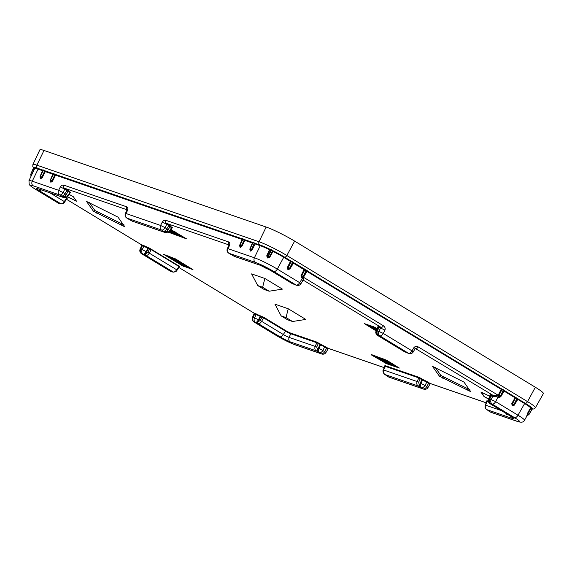 <?xml version="1.0" encoding="UTF-8"?>
<svg xmlns="http://www.w3.org/2000/svg" width="572" height="572" viewBox="0 0 572 572"><rect width="100%" height="100%" fill="white"/><g stroke="black" fill="none" stroke-linecap="round" stroke-linejoin="round"><path stroke-width="0.86" d="M33.569 168.282A0.572 0.565 -34.2 0 0 33.519 167.739A0.572 0.565 -36.3 0 1 33.541 167.775L33.962 167.875A19.927 1.988 -152.6 0 1 37.523 168.254A2.395 1.973 109 0 1 36.887 165.172L43.98 150.45A22.894 2.281 27.4 0 0 39.897 149.785L32.904 164.521A22.322 2.224 27.4 0 1 36.887 165.172L259.052 241.756A22.322 2.224 -152.6 0 1 286.844 255.491L294.651 241.119L535.342 387.244A22.894 2.281 27.4 0 1 543.4 393.557L535.385 407.772A22.322 2.224 27.4 0 0 527.534 401.615A2.395 1.337 121.3 0 1 525.189 403.217L518.075 398.999M294.651 241.119A22.894 2.281 -152.6 0 0 266.144 227.034L43.98 150.45M504.032 390.962A0.572 0.565 85.2 0 1 504.433 390.74L504.068 391.084L515.443 398.019L515.279 397.283L515.708 397.454L504.747 390.805A0.572 0.565 85.2 0 0 504.433 390.74L503.746 389.911L503.303 390.297L501.837 389.761L501.208 389.346L501.673 389.017L501.208 389.346L306.921 271.393L307.407 270.956A0.572 0.543 -17.7 0 0 306.871 271.228L306.528 270.835L306.964 270.449L307.557 270.971M306.871 271.271A0.572 0.565 -94.8 0 1 307.278 271.049L306.728 271.314L307.386 271.071L502.102 389.196L307.586 271.114A0.572 0.565 -94.8 0 0 307.278 271.049L303.66 276.812L303.246 276.469L306.528 270.835L306.149 270.606L303.196 276.433A1.201 0.672 121.3 0 1 302.466 277.184L301.83 277.492L301.709 275.976A1.187 0.98 -67.5 0 1 301.801 275.74L303.246 276.469A1.201 0.672 121.3 0 1 302.517 277.22L302.466 277.184A1.201 0.772 -116.1 0 1 301.709 275.976L301.001 275.754A1.752 1.451 -67.5 0 1 301.137 275.404L304.054 269.655L293.314 263.134L293.979 262.848L293.357 262.183L290.905 261.068L290.447 261.39L287.53 267.145A1.752 1.451 112.5 0 0 287.387 267.489L287.902 269.612L289.861 268.99A1.752 1.451 112.5 0 0 290.068 268.69L293.665 262.784A0.572 0.565 -94.8 0 1 293.979 262.848L306.585 270.22L306.149 270.606L304.054 269.655L304.547 269.348L304.676 270.07L301.801 275.74L301.137 275.404M529.014 414.435L527.97 413.713L531.202 407.55L532.775 408.379L532.21 408.494M250.186 249.385L250.436 251.094L252.052 250.028A1.752 0.987 -61.1 0 0 252.238 249.707L255.155 243.951L260.231 245.703A0.479 0.393 109 0 0 260.103 245.088A19.341 1.931 -152.6 0 1 269.677 249.185L269.569 249.699A18.862 1.88 -152.6 0 0 260.231 245.703L254.411 257.779A18.39 1.83 27.4 0 1 277.306 269.097L283.719 257.307A18.862 1.88 -152.6 0 0 273.051 251.423L273.044 250.779L269.677 249.185L266.731 255.856L267.496 257.943A18.569 1.852 27.4 0 1 267.532 257.965L269.719 257.336L273.244 250.951A19.341 1.931 -152.6 0 1 284.184 256.985L290.905 261.068L290.44 261.39L283.719 257.307L284.184 256.985M304.547 269.348L304.926 270.17M255.155 243.951L254.461 243.715L255.005 243.329A0.479 0.393 100.9 0 1 255.155 243.951A0.479 0.393 109 0 0 255.033 243.336L253.153 242.271L252.531 242.364L252.86 242.585M239.911 245.846L240.161 247.554L241.777 246.489A1.752 0.987 -61.1 0 0 241.963 246.16L244.88 240.412A0.479 0.393 109 0 0 244.759 239.797L242.592 238.631L242.585 239.046M34.492 168.132L34.277 168.69L33.562 168.297L34.492 168.132A0.479 0.465 -172 0 1 34.728 168.454M43.014 170.249L42.685 170.027L43.308 169.934L45.159 170.992A0.479 0.393 -79.1 0 1 45.31 171.614L42.392 177.37A1.752 0.987 118.9 0 1 42.206 177.692L40.591 178.757L40.34 177.048M53.289 173.795L53.296 173.38L55.455 174.539A0.479 0.393 -79.2 0 1 55.584 175.154L52.667 180.909A1.752 0.987 118.9 0 1 52.474 181.231L50.865 182.304L50.615 180.595M379.164 327.935C378.163 327.248 378.113 327.055 379.014 327.356L384.992 330.087C385.478 328.278 384.949 326.841 383.404 325.775L303.467 277.248L302.395 277.978L301.48 277.856L301.001 275.754M501.208 389.346L498.298 395.095A1.752 1.451 112.5 0 0 498.155 395.438L498.076 395.817L493.557 395.667L493.6 396.353C494.294 396.732 495.795 396.589 498.083 395.924L498.662 397.561L500.536 396.832M514.142 405.098L512.269 405.827L511.761 403.703A1.752 1.451 -67.5 0 1 511.904 403.36L515.315 397.304M491.377 395.495C490.218 394.709 490.161 394.487 491.205 394.816L493.557 395.667L413.899 347.633C415.129 346.282 416.573 346.039 418.225 346.911L498.87 395.667L499.013 397.204L500.128 397.032M290.941 261.089L291.069 261.804L290.447 261.39M273.051 251.423L271.385 250.343L271.571 249.814M269.569 249.699L269.927 249.921L267.238 255.67L268.161 256.006L267.675 257.493L269.269 256.928L269.719 257.336M269.755 249.235L269.927 249.921L269.755 249.235M255.005 243.329L260.103 245.088M229.279 245.03L229.029 244.716L228.922 245.216A3.596 0.393 24.6 0 1 229.579 245.281C230.08 243.565 229.751 242.449 228.593 241.935L165.758 220.27C164.507 219.963 163.349 220.563 162.284 222.079L160.582 225.44L165.058 227.649L166.759 224.295L162.284 222.079M127.077 209.717A2.395 1.973 -71 0 1 126.641 206.785C127.792 207.307 128.128 208.422 127.627 210.138L126.069 213.542L160.582 225.44A3.596 2.96 -71 0 0 161.547 230.051A3.596 2.009 -58.7 0 0 165.058 227.649L168.118 229.787L170.313 226.219M127.063 209.788L64.45 188.202L64.808 189.146L60.332 186.937C61.397 185.414 62.555 184.813 63.807 185.128L126.641 206.785M242.399 238.982L55.455 174.539L54.891 174.918L242.278 239.511M53.296 173.38A0.572 0.472 109 0 1 53.325 174.002L54.891 174.918L52.016 180.595A1.187 0.665 118.9 0 1 51.888 180.809L52.474 181.231M52.667 180.909L50.658 179.93A1.201 0.987 109 0 0 50.601 181.009A1.201 0.515 -21.7 0 0 51.888 180.809L50.915 181.789L50.379 180.859A1.201 0.479 -22.7 0 0 50.565 180.995L50.915 181.789L50.615 180.373M50.887 182.311A0.572 0.472 -71 0 0 50.915 181.789L50.565 180.995A1.201 0.987 -71 0 1 50.615 179.915L50.4 179.894A1.201 1.201 0 0 0 50.379 180.859M45.159 170.992L44.616 171.378L52.981 174.26M43.022 169.841A0.572 0.472 109 0 1 43.05 170.456L44.616 171.378L41.742 177.048A1.187 0.665 118.9 0 1 41.613 177.27L42.206 177.692M42.392 177.37L40.383 176.383A1.201 0.987 109 0 0 40.326 177.47A1.201 0.515 -21.7 0 0 41.613 177.27L40.641 178.25A0.572 0.472 -71 0 1 40.612 178.764M40.104 177.313A1.201 0.479 -22.7 0 0 40.29 177.456L40.619 178.242L40.104 177.313A1.201 1.201 0 0 1 40.119 176.355L43.336 170.556A0.572 0.472 109 0 0 43.308 169.934M40.591 178.757A0.572 0.472 -71 0 0 40.619 178.242L40.34 176.827M34.692 168.74L34.277 168.69L31.746 174.803M31.86 174.553L30.809 174.188A1.201 1.173 -35.2 0 0 30.838 175.268L31.474 174.646L31.26 175.997M423.709 389.139A3.596 2.96 109 0 1 423.23 388.917L388.717 377.019L386.901 375.911A3.596 2.009 121.3 0 1 386.679 375.811L388.495 376.919A3.596 2.009 121.3 0 0 388.717 377.019A3.596 2.96 109 0 0 389.189 377.241L423.709 389.139A3.596 3.596 0 0 0 427.985 387.544L426.748 386.515L428.628 383.269L429.872 384.305L430.637 383.626M420.835 378.278L422.508 379.293A0.572 0.4 -68.2 0 1 422.594 380.008L421.943 379.679L422.508 379.293L427.191 381.667L424.924 385.406L420.885 383.383A3.525 2.91 -67.5 0 0 420.434 385.406L420.563 386.979A0.572 0.472 -16.3 0 0 420.198 386.872L420.87 387.623L420.563 386.979A3.596 2.96 -71 0 0 421.414 387.809A3.596 2.009 -58.7 0 0 424.924 385.406L426.748 386.515A3.596 2.009 -58.7 0 1 423.23 388.917L418.139 385.971L384.713 374.446C383.34 373.423 382.983 371.943 383.633 369.991L417.145 381.538L418.797 377.899L385.135 366.294A0.572 0.472 -71 0 0 384.97 365.587L418.625 377.191A0.572 0.472 -71 0 1 418.797 377.899L420.27 378.664L420.835 378.278L418.625 377.191M420.198 386.872L419.312 385.171A1.201 0.672 -58.7 0 1 418.139 385.971C416.773 384.949 416.445 383.476 417.145 381.538L418.661 382.218L420.27 378.664L421.943 379.679L420.234 383.061A4.083 3.375 -67.5 0 0 419.712 385.406L420.434 385.406M169.326 225.125L168.769 225.511L166.759 224.295L166.402 223.352L169.326 225.125C170.771 226.026 171.142 226.405 170.442 226.269L172.429 227.727M303.074 277.32L303.389 280.216L302.838 280.065M379.029 327.291C377.87 326.505 377.813 326.283 378.857 326.612A0.572 0.472 -71 0 1 379.014 327.356L377.456 330.759L383.297 333.44L412.012 350.872L413.899 347.633M378.071 327.291L377.77 326.855A0.572 0.472 -71 0 1 377.92 327.599L376.419 331.152L376.755 333.562M490.769 395.288L490.118 395.066L490.418 395.495M487.23 401.172L486.922 400.729L488.159 401.158M385.278 366.023L384.97 365.587M328.685 348.477L327.92 349.163L326.676 348.126L328.164 348.305L316.673 342.042L290.555 333.04L290.712 333.748L289.125 337.408C288.445 339.339 288.767 340.812 290.111 341.834A8.401 0.837 -152.6 0 1 279.894 336.751A3.596 2.009 -58.7 0 0 283.319 334.513A4.819 0.479 -152.6 0 0 289.125 337.408L315.193 346.396C314.486 348.312 314.822 349.785 316.187 350.822L319.462 352.667A3.596 2.96 -71 0 1 318.611 351.83A0.572 0.472 -16.3 0 0 318.247 351.73L318.919 352.481L318.475 350.264L317.76 350.264L318.247 351.73M253.947 313.056L264.085 317.474L263.535 317.832L285.328 331.059A4.469 0.443 -152.6 0 0 290.712 333.748L316.838 342.757A0.572 0.472 109 0 0 316.673 342.042M151.737 249.27L151.187 249.628L149.685 248.92A0.572 0.472 -71 0 0 149.528 248.184L179.622 266.452M149.528 248.184L143.715 245.56A0.572 0.472 -71 0 1 143.872 246.296L142.364 245.774A3.596 0.393 -155.4 0 0 141.699 245.717L140.14 249.12A3.596 3.596 0 0 0 141.541 253.689L170.263 271.128A3.596 2.009 121.3 0 1 170.07 270.978M67.274 198.248L65.759 197.769M67.975 191.541L70.47 192.578M63.807 185.128A2.395 1.973 -71 0 0 64.45 188.202L67.374 189.983C68.819 190.876 69.191 191.262 68.49 191.127L70.163 192.142M170.942 229.615L186.522 238.853L170.563 232.997L186.15 238.503M169.148 232.139L170.563 232.997M269.155 291.212L282.418 289.125L264.857 278.464L251.594 273.895L257.729 285.564L264.235 289.518L269.155 291.212L262.641 287.258L257.729 285.564M376.262 330.988L364.414 323.652L373.659 326.762L377.263 328.621M489.846 396.253L480.859 392.027L484.055 396.589L488.753 398.856M488.638 399.12L484.055 396.589M470.756 391.713L463.942 382.06L432.639 366.438M433.011 366.509L432.625 366.581L439.403 376.176L470.72 391.656M87.058 201.58L86.672 201.651L93.45 211.254L124.803 226.791M124.767 226.734L117.989 217.131L86.679 201.516M67.274 196.918L76.355 200.994M69.069 194.344L73.338 196.725L76.519 201.222L74.739 200.608M183.734 266.552L163.699 254.383L175.454 258.873L192.986 269.662L185.357 266.809M305.798 319.419L288.238 308.758L274.975 304.182L281.109 315.858L287.623 319.812L292.535 321.507L305.798 319.419M386.322 363.649L371.292 354.526L386.829 360.317L399.349 368.061L386.322 363.649L398.984 367.71M127.327 209.888L127.077 209.574L126.97 210.074A3.596 0.393 24.6 0 1 127.627 210.138M64.329 196.196L62.47 196.446L59.595 194.909A3.596 2.009 -58.7 0 0 63.106 192.507L64.808 189.146L67.775 191.348M67.682 196.139L69.827 192.8M30.845 175.268L31.217 175.911L30.845 175.275A1.201 1.201 0 0 1 30.795 174.16L33.519 167.739A0.572 0.565 -34.2 0 0 33.462 167.66M53.325 174.002L50.615 179.915L53.611 174.102A0.572 0.472 109 0 0 53.582 173.48M271.107 249.585L268.161 256.006L269.269 256.928A1.201 0.922 -165.2 0 1 267.853 256.985L271.385 250.343L269.977 249.9A0.572 0.558 94.3 0 0 269.734 249.149A19.927 1.988 27.4 0 0 259.688 244.83L253.181 242.893A0.572 0.472 109 0 0 253.153 242.271M269.912 257.05L269.398 256.742L272.479 251.187L273.166 250.915M267.532 257.965L267.789 256.95A1.201 0.915 -168.4 0 1 267.153 255.934L267.153 255.934A1.201 0.915 -168.4 0 1 267.167 255.891L267.496 257.943M266.845 255.534L267.167 255.891L266.731 255.856M503.746 389.911L502.102 389.196L502.087 389.861M513.742 405.291L512.598 405.448L512.476 403.925A1.201 0.772 63.9 0 0 513.227 405.14A1.201 0.672 -58.7 0 0 513.963 404.39L512.569 403.696L515.708 397.454L518.354 399.063A0.572 0.565 -94.8 0 0 518.039 398.999L514.442 404.904A1.752 1.451 -67.5 0 1 514.235 405.205M527.212 415.108L527.312 413.72L530.58 407.764L532.253 408.766A0.572 0.565 143.7 0 1 532.839 408.472M518.032 398.999L517.681 399.342L524.41 403.424A18.862 1.88 27.4 0 1 530.573 407.757L530.58 407.764A0.479 0.443 159.4 0 1 531.202 407.571M532.253 408.766L529.043 414.385A1.201 1.173 144.8 0 1 528.128 415L528.163 414.993M527.405 415.079L527.87 413.921L528.128 415L527.284 415.093A0.572 0.565 -34.9 0 0 526.841 415.386A18.569 1.852 -152.6 0 0 526.833 415.379A0.572 0.565 -35.6 0 1 527.277 415.086L528.113 414.986A1.201 1.173 -35.2 0 0 529.036 414.371L532.189 408.673A0.572 0.565 145.8 0 1 532.775 408.379M527.47 413.413L527.87 413.921L527.312 413.72M514.307 404.747L514.013 404.418A1.201 0.672 121.3 0 1 513.284 405.169A1.201 0.751 65.9 0 0 513.885 405.255A1.201 1.201 0 0 0 514.428 404.762L518.039 398.999A0.572 0.565 -94.8 0 0 517.639 399.227M511.904 403.36L512.569 403.696A1.187 0.98 -67.5 0 0 512.476 403.925L511.761 403.703M515.694 398.119L516.916 398.555L517.353 398.169M514.814 397.604L515.279 397.283L504.547 390.762L503.882 391.005L504.468 390.733M498.083 395.924L498.72 396.003L498.083 395.924M493.6 396.353L491.362 395.559C490.461 395.259 490.511 395.452 491.512 396.139M488.795 410.882L490.669 412.162L517.059 421.257A14.793 1.473 -152.6 0 0 514.485 417.617L492.127 404.046A3.596 2.96 -71 0 1 491.169 399.435L492.871 396.074A0.572 0.472 -71 0 0 492.714 395.338M491.205 394.816A0.572 0.472 -71 0 1 491.362 395.559L489.804 398.963A3.596 2.96 -71 0 0 490.762 403.575L492.127 404.046A3.596 2.009 -58.7 0 0 495.645 401.644L489.804 398.963A3.596 0.393 -155.4 0 0 489.139 398.898A3.596 3.596 0 0 0 490.54 403.474L490.704 403.553M488.266 410.574A3.596 2.96 -71 0 0 488.853 411.061A3.596 2.009 121.3 0 1 488.631 410.953L490.454 412.062A3.596 2.009 121.3 0 1 490.261 411.911M488.817 410.903L486.665 409.588L512.748 418.582L511.418 416.695M491.148 412.383A3.596 2.96 109 0 1 490.669 412.162A3.596 2.009 121.3 0 1 490.454 412.062A3.596 3.596 0 0 0 491.148 412.383L517.531 421.485C521.399 422.687 523.716 422.286 524.474 420.291A18.39 1.83 -152.6 0 0 517.996 415.215L524.874 403.103A19.341 1.931 27.4 0 1 531.202 407.55A0.479 0.458 135.5 0 0 530.573 407.757M427.191 381.667L430.115 383.447L428.628 383.269L422.594 380.008L420.885 383.383L420.234 383.061M487.287 401.766L487.087 401.444A0.572 0.472 109 0 0 486.922 400.729M490.118 395.066A0.572 0.472 -71 0 1 490.268 395.803L490.49 396.067M498.298 395.095L500.35 396.124L503.303 390.297L503.682 390.526L500.407 396.16A1.201 0.672 121.3 0 1 499.671 396.911A1.201 0.751 65.9 0 0 500.271 396.997A1.201 1.201 0 0 0 500.822 396.503L500.35 396.124A1.201 0.672 121.3 0 1 499.621 396.875L498.662 397.561M498.155 395.438L498.87 395.66A1.187 0.98 112.5 0 1 498.963 395.431L501.837 389.761L501.701 389.039M504.125 390.14L503.682 390.526L503.996 391.019L503.682 390.526M500.7 396.482L504.433 390.74M498.87 395.66L498.87 395.667A1.201 0.772 63.9 0 0 499.621 396.875L498.634 397.547M403.946 351.408L408.501 353.274L379.779 335.843A3.596 2.96 -71 0 1 378.821 331.224L381.059 327.377L378.857 326.612M302.652 280.437C303.053 280.63 303.189 279.665 303.074 277.542L303.017 277.348M232.211 254.962L228.986 253.296A3.596 2.009 121.3 0 1 228.764 253.196L230.587 254.297A3.596 2.009 121.3 0 1 230.394 254.154M255.369 262.391L228.986 253.296A3.596 2.96 -71 0 1 228.021 248.684L254.411 257.779A3.596 2.96 -71 0 0 255.369 262.391A14.793 1.473 27.4 0 1 273.795 271.5L296.153 285.07A3.596 2.96 109 0 0 296.625 285.292L296.625 285.292A3.596 3.596 0 0 0 300.908 283.705L299.664 282.668A3.596 2.009 -58.7 0 1 296.153 285.07L294.78 284.599A3.596 2.009 121.3 0 1 294.566 284.498A3.596 2.009 121.3 0 1 294.373 284.348M233.934 256.163A1.201 0.672 121.3 0 0 233.998 256.213L234.077 256.242A1.201 0.672 121.3 0 1 233.998 256.213L231.903 254.755M231.531 254.712L231.281 254.626A3.596 3.596 0 0 1 230.587 254.297A3.596 2.009 121.3 0 0 230.802 254.404A3.596 2.96 109 0 0 231.281 254.626A3.596 2.96 109 0 0 231.474 254.683M234.549 256.47L260.153 265.236A8.401 0.837 -152.6 0 1 270.37 270.32A3.596 2.009 121.3 0 1 270.148 270.213A3.596 2.009 121.3 0 1 269.963 270.077M270.37 270.32L292.006 283.455A1.201 0.987 109 0 0 292.163 283.526L294.566 284.498A3.596 3.596 0 0 0 295.259 284.82L295.259 284.82A3.596 2.96 109 0 1 294.78 284.599L291.591 283.204M273.795 271.5A3.596 2.009 -58.7 0 0 277.306 269.097L299.664 282.668L303.096 277.241L301.48 277.856M293.701 262.784L304.518 269.326L304.047 269.648M293.314 263.134L293.665 262.784A0.572 0.565 -94.8 0 0 293.264 263.013M293.357 262.183L289.639 268.204L290.054 268.547L293.665 262.784M292.914 262.577L292.542 262.348L292.978 261.955M289.789 268.733A1.201 0.751 -114.1 0 1 289.511 269.04A1.201 0.751 -114.1 0 1 288.91 268.954A1.201 0.672 -58.7 0 0 289.639 268.204L292.542 262.348L291.069 261.804L288.195 267.481L289.589 268.175A1.201 0.672 121.3 0 1 288.853 268.926L288.252 269.248L289.368 269.083M287.53 267.145L288.195 267.481A1.187 0.98 112.5 0 0 288.102 267.71L287.873 269.591M287.902 269.612L288.853 268.926A1.201 0.772 -116.1 0 1 288.102 267.71L287.387 267.489M303.539 276.791L303.66 276.812A1.201 1.201 0 0 1 303.117 277.306A1.201 0.751 -114.1 0 1 302.517 277.22L301.508 277.87M303.396 276.998A1.201 0.751 -114.1 0 1 303.117 277.306L302.71 277.484M130.259 219.82L132.118 221.099A1.201 0.672 121.3 0 1 132.046 221.064L128.85 219.255A3.596 2.009 121.3 0 1 128.629 219.155A3.596 3.596 0 0 0 129.322 219.484A3.596 2.96 109 0 1 128.85 219.255L127.034 218.154A3.596 2.96 -71 0 1 126.069 213.542A3.596 0.393 -155.4 0 0 125.411 213.478A3.596 3.596 0 0 0 126.812 218.054A3.596 2.009 121.3 0 0 127.034 218.154L161.547 230.051L163.363 231.152A3.596 2.009 -58.7 0 0 166.881 228.75L168.769 225.511C170.013 226.276 170.334 226.605 169.727 226.498M172.115 227.284L171.779 227.942M168.118 229.787A3.596 3.596 0 0 1 163.842 231.381A3.596 2.96 109 0 0 164.464 231.503L163.842 231.381A3.596 2.96 109 0 1 163.363 231.152L166.023 232.847L132.118 221.099L165.551 232.625A1.201 0.672 -58.7 0 0 166.724 231.824L169.462 230.931L171.55 227.67L169.927 226.684M126.812 218.054L128.629 219.155A3.596 2.009 121.3 0 1 128.435 219.005M166.28 231.345L166.323 231.581A4.083 3.375 112.5 0 0 167.625 230.452M164.421 231.596L166.724 231.824M129.394 219.448L129.951 219.612M378.357 335.349L379.779 335.843A3.596 2.009 -58.7 0 0 383.297 333.44L384.992 330.087M404.683 351.773A1.201 0.987 109 0 1 404.511 351.73L376.855 334.992L404.354 351.658A1.201 0.987 109 0 0 404.511 351.73L406.914 352.702A3.596 2.009 121.3 0 0 407.128 352.802A3.596 2.96 109 0 0 407.607 353.024L408.973 353.496A3.596 2.96 109 0 1 408.501 353.274A3.596 2.009 -58.7 0 0 412.012 350.872L413.256 351.909L415.136 348.663M407.607 353.024L407.607 353.024A3.596 3.596 0 0 1 406.914 352.702A3.596 2.009 121.3 0 1 406.721 352.552M379.086 327.32L378.349 326.769L376.791 330.695A3.596 0.393 24.6 0 1 377.456 330.759A3.596 2.96 -71 0 0 378.414 335.371A3.596 2.009 121.3 0 1 378.192 335.271L378.678 335.564M377.892 335.028L379.129 335.807L377.07 335.099A1.201 0.987 -71 0 1 376.741 333.583M490.24 403.231L490.762 403.575A3.596 2.009 121.3 0 1 490.54 403.474M489.103 401.766L488.538 399.37C487.773 399.957 487.995 401.237 489.203 403.196L491.026 403.768M488.245 401.844L487.087 401.444L485.585 405.133C484.934 407.064 485.292 408.551 486.665 409.588A1.201 0.672 121.3 0 1 486.593 409.559L486.593 409.559A1.201 0.672 121.3 0 1 486.507 409.488M517.288 398.791L517.603 399.277L517.288 398.791L514.013 404.418L516.916 398.555L517.731 398.398M252.731 243.05L250.229 248.72L251.587 249.385L254.175 243.55M250.186 249.163L250.464 250.579L251.458 249.607L252.052 250.028M252.238 249.707L251.587 249.385A1.187 0.665 -61.1 0 1 251.458 249.607A1.201 0.515 158.3 0 1 250.178 249.807A1.201 0.987 -71 0 1 250.229 248.72L250.193 248.706A1.201 0.987 109 0 0 250.136 249.792L250.464 250.579A0.572 0.472 -71 0 1 250.436 251.094M250.457 251.101A0.572 0.472 -71 0 0 250.486 250.586L250.136 249.792A1.201 0.479 157.3 0 1 249.957 249.649L250.464 250.579M249.957 249.649A1.201 1.201 0 0 1 249.971 248.691L252.895 242.793A0.572 0.472 109 0 0 252.867 242.178M244.73 239.79L244.187 240.176L242.907 239.353L239.954 245.181L241.312 245.846L244.187 240.176L244.88 240.412A0.479 0.393 100.8 0 0 244.73 239.79L252.674 242.521M242.592 238.631A0.572 0.472 109 0 1 242.621 239.253L242.907 239.353A0.572 0.472 109 0 0 242.878 238.731M242.457 239.511L239.918 245.166A1.201 0.987 109 0 0 239.861 246.253L240.19 247.032L241.184 246.06A1.201 0.515 158.3 0 1 239.904 246.267L239.861 246.253A1.201 0.479 157.3 0 1 239.682 246.11L240.19 247.032A0.572 0.472 -71 0 1 240.183 247.562L240.183 247.562A0.572 0.472 -71 0 0 240.19 247.032L239.904 246.267A1.201 0.987 -71 0 1 239.954 245.181L239.697 245.145A1.201 1.201 0 0 0 239.682 246.11M241.963 246.16L241.312 245.846A1.187 0.665 -61.1 0 1 241.184 246.06L241.777 246.489M239.918 245.624L240.211 247.04M61.769 196.189L61.883 196.232A3.596 2.96 109 0 1 61.411 196.01A3.596 2.009 -58.7 0 0 64.929 193.608L58.63 190.29A3.596 2.96 -71 0 0 59.595 194.909L33.205 185.807A14.793 1.473 -152.6 0 0 35.779 189.454L58.137 203.024A3.596 2.96 109 0 0 58.609 203.246L59.974 203.718A3.596 3.596 0 0 0 61.254 203.911M60.146 203.546A3.596 2.009 -58.7 0 1 59.502 203.496L58.137 203.024A3.596 2.009 121.3 0 1 57.915 202.917L57.915 202.917A3.596 2.009 121.3 0 1 57.722 202.774M70.399 192.542L67.889 196.175C67.525 197.19 66.252 197.697 64.071 197.705L61.597 196.132M37.838 188.653L63.599 197.483A1.201 0.672 -58.7 0 0 64.765 196.682L67.503 195.788M59.974 203.718A3.596 2.96 109 0 1 59.502 203.496L60.839 203.768C62.005 204.004 63.163 203.267 64.321 201.566L49.928 192.828M37.516 188.488A8.401 0.837 27.4 0 0 39.203 190.633L60.839 203.768A1.201 0.987 109 0 0 60.997 203.839L59.652 203.382M58.78 203.06L60.217 203.46M67.374 189.983L64.929 193.608L66.166 194.644A3.596 3.596 0 0 1 61.883 196.232A3.596 2.96 109 0 0 62.512 196.36M254.154 313.692L254.24 313.849A0.572 0.551 -81.8 0 0 254.011 313.091L178.757 267.41L253.961 313.084L254.154 313.692L252.488 317.324A3.596 0.393 24.6 0 1 253.153 317.388L254.712 313.985L263.535 317.832L261.626 321.342L283.319 334.513L285.871 330.702A3.897 0.386 -152.6 0 0 290.555 333.04M179.322 266.016L178.771 266.373L151.187 249.628L149.278 253.139L147.819 252.345L149.685 248.92L148.42 248.484A0.572 0.472 -71 0 0 148.262 247.748L146.082 251.558A3.525 1.973 118.9 0 1 144.859 253.203L145.288 253.768L143.851 254.704L141.763 253.796L170.485 271.228A3.596 2.96 109 0 0 170.956 271.45L172.322 271.922A3.596 3.596 0 0 0 173.602 272.115M172 271.586L170.485 271.228A3.596 2.009 121.3 0 1 170.263 271.128A3.596 3.596 0 0 0 170.956 271.45M66.409 199.206L141.513 244.802L142.364 245.774L140.805 249.177A3.596 2.96 -71 0 0 141.763 253.796A3.596 2.009 121.3 0 1 141.541 253.689M144.859 253.203L143.994 254.275A3.596 2.009 -58.7 0 1 143.129 254.268A3.596 2.96 -71 0 1 142.171 249.649L146.711 251.866L148.42 248.484L143.872 246.296L142.171 249.649L140.805 249.177A3.596 0.393 -155.4 0 0 140.14 249.12M172.572 271.664L173.187 271.972A1.201 0.987 109 0 0 173.345 272.05C175.432 271.979 176.684 271.328 177.091 270.084L176.669 269.769C175.532 271.464 174.374 272.193 173.187 271.972L145.91 255.412C147.083 255.634 148.205 254.876 149.278 253.139L176.669 269.769L178.964 266.695M172.494 271.75A3.596 2.009 -58.7 0 1 171.85 271.7A3.596 2.96 109 0 0 172.322 271.922M144.316 254.511A0.572 0.522 -145.3 0 0 143.994 254.275L143.851 254.704L145.91 255.412A1.201 0.987 -71 0 1 145.588 253.875L147.819 252.345M173.345 272.05L171.128 271.264M254.24 313.849L254.712 313.985A0.572 0.472 -71 0 0 254.554 313.242M260.61 315.951L258.43 319.762L259.059 320.07L260.768 316.688A0.572 0.472 -71 0 0 260.61 315.951M261.876 316.387A0.572 0.472 -71 0 1 262.033 317.124L260.167 320.556L257.636 321.972A4.083 2.288 -61.1 0 0 259.059 320.07M316.709 347.075L318.318 343.522L316.838 342.757L315.193 346.396L316.709 347.075L317.76 350.264A4.083 3.375 112.5 0 1 318.282 347.912L320.556 344.151A0.572 0.4 111.8 0 1 320.642 344.859L318.318 343.522L318.883 343.136M325.232 346.525L324.674 346.911L326.676 348.126L324.796 351.372A3.596 2.009 -58.7 0 1 321.278 353.775L319.462 352.667A3.596 2.009 -58.7 0 0 322.973 350.264L324.674 346.911L320.642 344.859L318.926 348.241A3.525 2.91 112.5 0 0 318.475 350.264M294.895 344.673A14.793 1.473 27.4 0 1 276.469 335.571A3.596 2.009 121.3 0 1 276.247 335.471C283.254 339.611 289.632 342.75 295.367 344.902A3.596 2.96 109 0 1 294.895 344.673L321.278 353.775A3.596 2.96 109 0 0 321.75 353.997L321.75 353.997A3.596 3.596 0 0 0 326.033 352.402L327.92 349.163M276.469 335.571L254.111 322L258.258 323.616C259.416 323.845 260.539 323.087 261.626 321.342L260.167 320.556M256.664 322.715L257.636 321.972L257.207 321.407A3.525 1.973 -61.1 0 0 258.43 319.762L254.519 317.853A3.596 2.96 -71 0 0 255.477 322.472A3.596 2.009 -58.7 0 0 256.342 322.486A0.572 0.522 -145.3 0 1 256.664 322.715L256.199 322.908L256.342 322.486L257.207 321.407M252.488 317.324A3.596 3.596 0 0 0 253.897 321.893A3.596 2.009 121.3 0 0 254.111 322A3.596 2.96 -71 0 1 253.153 317.388L254.519 317.853L256.22 314.5A0.572 0.472 -71 0 0 256.063 313.763M385.335 366.623L383.419 369.955C382.532 370.52 382.94 372 384.641 374.41L384.641 374.41A1.201 0.672 121.3 0 1 384.556 374.338M386.314 375.425A3.596 2.96 -71 0 0 386.901 375.911L387.437 376.104L386.844 375.74M387.137 375.926L384.641 374.41A1.201 0.672 121.3 0 0 384.713 374.446L386.865 375.761M389.189 377.241A3.596 3.596 0 0 1 388.495 376.919A3.596 2.009 121.3 0 1 388.302 376.769M365.236 324.295L368.325 325.833M371.264 327.62L376.376 330.723M365.372 324.045L364.907 323.745M377.148 328.55L372.172 326.247M368.883 325.118L367.789 325.275L369.591 326.662L376.633 330.101M188.646 267.939L192.614 269.312M183.869 266.295L180.373 264.507M163.778 254.411L170.635 258.279M171.7 259.238L177.17 262.562M180.137 261.876L180.459 262.248M179.622 261.719L167.396 255.92L172.479 259.173L170.506 258.53L171.521 259.159L176.162 261.282L174.81 260.339L180.459 262.241L179.744 261.483L167.853 255.806M171.335 258.48L170.635 258.272M189.611 268.039L185.092 265.143L176.784 262.005L178.535 263.456L184.785 266.581L189.01 268.032L189.74 267.782L189.203 267.224M186.265 265.437L179.343 262.391L176.92 261.747L177.127 262.169M386.45 363.392L381.781 360.889M371.7 355.105L381.51 360.76L385.664 362.24L389.225 364.264L386.693 362.591L387.408 362.677L377.584 357.1L377.005 357.014L380.094 359.867M371.836 354.847L371.371 354.554M386.915 362.083L377.72 356.849L376.834 356.799M389.225 364.264L389.518 364.014L387.737 362.898M392.113 363.527L386.622 360.267L381.81 358.308L381.882 358.93L390.469 364.221L395.953 366.459L389.575 362.634L389.825 362.341M395.788 365.751L395.953 366.459M170.692 232.74L169.584 232.06M169.984 230.63L180.437 236.486L180.702 236.243L177.449 233.204M176.019 232.296L170.642 230.08M169.019 231.732L175.718 234.749L175.64 234.127L170.613 230.974M388.424 361.668L383.319 359.159M383.276 360.789L381.46 360.16L379.93 358.758M394.558 365.329L391.856 364.4L388.238 362.212M376.877 329.522L369.612 325.883M177.599 234.298L174.253 232.268M174.338 233.648L169.233 231.131M175.397 259.881L171.743 258.144M188.045 266.924L182.275 264.936L178.543 262.67M387.451 362.855L387.501 362.498M381.324 360.417L378.728 358.029L384.413 361.483L381.46 360.16M389.575 362.634L384.427 359.509L381.882 358.93M387.837 361.611L384.198 360.145L383.183 359.409L383.676 359.423L385.442 360.188L388.295 361.926M383.24 359.309L383.676 359.423M393.893 365.286L389.382 363.37L388.109 362.462L390.826 363.399L394.43 365.587M388.159 362.369L388.796 362.526M377.155 328.879L372.608 326.726L367.789 325.275M376.769 329.779L373.23 328.414L369.483 326.133L377.084 329.036M170.363 230.516L170.706 230.716L170.32 230.587M180.437 236.486L177.027 233.197L171.865 230.816M171.736 231.074L170.492 230.316M176.069 232.897L178.664 235.278L172.98 231.832L176.069 232.897M175.718 234.749L170.091 230.945M170.563 231.624L170.749 231.088M169.684 231.445L173.716 233.891L169.097 231.388M174.21 233.898L173.845 233.633M180.008 262.133L180.588 261.99M176.162 261.282L175.919 260.725M169.226 256.95L177.706 260.975L173.416 259.495L169.226 256.95M176.92 261.747L176.998 262.426M179.422 263.763L178.414 262.92L184.163 264.9L187.916 267.174L182.146 265.193L179.551 263.506M264.857 278.464L262.641 287.258M481.174 392.063L484.184 396.332M435.256 367.496L440.862 375.432L470.07 389.868M89.303 202.574L94.909 210.51L124.117 224.939M67.489 196.704L74.868 200.357M288.238 308.758L286.021 317.553L292.535 321.507M281.109 315.858L286.021 317.553M506.556 414.886L507.014 414.014M265.866 268.768L266.245 268.039M531.359 408.315L531.753 407.836A19.927 1.988 -152.6 0 0 525.189 403.217M517.689 399.342L518.153 399.027L524.874 403.103M272.358 251.079A0.572 0.472 125.5 0 1 273.044 250.779A19.927 1.988 27.4 0 1 284.498 257.093L291.334 261.247L291.32 261.904M249.971 248.691L252.617 242.414A0.572 0.493 -53.1 0 0 252.531 242.364L244.258 239.511L243.901 240.004M37.523 168.254L42.685 170.027A0.572 0.493 -53.1 0 1 42.764 170.077L40.119 176.355M60.332 186.937L58.63 190.29L32.246 181.195A18.39 1.83 -152.6 0 0 28.965 180.659L34.728 168.425A0.479 0.472 166.8 0 0 34.477 168.111A19.341 1.931 27.4 0 1 37.938 168.504L42.821 170.184M44.323 171.214L44.68 170.721L52.96 173.573A0.572 0.493 -53.1 0 1 53.039 173.616L50.4 179.894M53.096 173.731L45.181 170.999A0.479 0.393 -71 0 1 45.31 171.614M239.697 245.145L242.342 238.874A0.572 0.493 -53.1 0 0 242.256 238.824L54.955 174.26L54.597 174.753M514.485 417.617A3.596 2.009 -58.7 0 0 517.996 415.215L495.645 401.644L498.105 396.789L498.677 396.646M500.622 396.939A1.752 1.451 112.5 0 0 500.836 396.639L504.068 391.084M306.914 271.393L303.682 276.948M244.887 240.412L252.552 243.05M228.922 245.216L227.363 248.62A3.596 0.393 24.6 0 1 228.021 248.684L229.579 245.281M34.699 168.568A18.862 1.88 27.4 0 1 38.067 169.119L32.246 181.195A3.596 2.96 -71 0 0 33.205 185.807M37.938 168.504A0.479 0.393 109 0 1 38.067 169.119L42.7 170.713M55.455 174.539A0.479 0.393 -71 0 1 55.584 175.154M50.894 181.782A0.572 0.472 -71 0 1 50.865 182.304M40.619 178.242L40.29 177.456A1.201 0.987 -71 0 1 40.34 176.369L43.05 170.456M165.758 220.27A2.395 1.973 -71 0 0 166.402 223.352L229.014 244.93M302.945 280.18A0.572 0.551 98.2 0 1 303.203 280.158L303.203 280.158A0.572 0.551 98.2 0 1 303.389 280.216L381.059 327.377A2.395 1.337 -58.7 0 0 383.404 325.775M377.77 326.855L378.421 327.084M418.225 346.911A2.395 1.337 -58.7 0 1 415.88 348.512L415.715 348.455M486.286 402.852L430.43 383.597A2.395 1.973 109 0 1 430.115 383.447L486.3 402.817M384.348 367.667L328.164 348.305A2.395 1.973 109 0 0 328.478 348.448L384.334 367.703M264.085 317.474L285.871 330.702M66.402 199.22L141.37 244.73A2.395 1.337 121.3 0 0 141.513 244.802L143.715 245.56M66.974 197.812L66.459 197.497M65.666 195.309A4.083 3.375 -67.5 0 1 64.371 196.439L64.765 196.682M141.699 245.717L141.37 244.73A2.395 1.337 121.3 0 1 141.241 244.63M33.562 168.297L30.824 174.16M266.144 227.034L259.052 241.756A2.395 1.973 109 0 0 259.688 244.83M535.342 387.244L527.534 401.615L286.844 255.491A2.395 1.337 121.3 0 1 284.498 257.093M306.585 270.22L306.964 270.449M512.247 405.805L513.284 405.169L512.269 405.827M489.089 401.787A1.201 0.987 -71 0 0 489.425 403.303L511.061 416.437A8.401 0.837 27.4 0 1 512.748 418.582M419.312 385.171L418.661 382.218M517.059 421.257A3.596 2.96 109 0 0 517.531 421.485M501.322 410.56L485.371 405.105C484.734 406.971 485.142 408.451 486.593 409.559L489.089 411.068M490.519 395.888L488.767 399.356M502.509 389.997L502.674 389.425M378.106 327.313L377.642 326.991L376.419 331.152M229.029 244.859A2.395 1.973 -71 0 1 228.593 241.935M260.153 265.236L234.077 256.242L231.345 254.59M260.589 265.444L270.148 270.213L292.163 283.526A1.201 0.987 109 0 0 292.335 283.569M132.597 221.321L132.046 221.064A1.201 0.672 121.3 0 1 131.982 221.014M511.061 416.437A3.596 2.009 121.3 0 1 510.839 416.337A3.596 2.009 121.3 0 1 510.646 416.187M35.779 189.454A3.596 2.009 121.3 0 1 35.557 189.346A3.596 2.009 121.3 0 1 35.364 189.196M39.203 190.633A3.596 2.009 -58.7 0 0 41.406 189.89M60.997 203.839L60.997 203.839C63.077 203.782 64.329 203.132 64.743 201.88L67.203 198.212M66.424 198.169L64.321 201.566L64.743 201.88M146.711 251.866A4.083 2.288 118.9 0 1 145.288 253.768L145.588 253.875M326.033 352.402L318.282 347.912M257.936 322.079A1.201 0.987 -71 0 0 258.258 323.616L279.894 336.751M317.36 350.021A1.201 0.672 -58.7 0 1 316.187 350.822L290.111 341.834M253.897 321.893L276.247 335.471A3.596 2.009 121.3 0 1 276.054 335.321M467.503 388.981L468.153 390.769M444.265 377.499L442.807 378.242M440.862 375.432L439.403 376.176M94.909 210.51L93.45 211.254M121.55 224.06L122.201 225.847M98.312 212.57L96.854 213.32M66.166 194.644L68.361 191.077M32.904 164.521L32.783 166.488L33.519 167.739M267.153 255.934A1.201 1.201 0 0 1 267.238 255.67L269.955 249.499M532.096 409.102L534.019 408.937L535.385 407.772M527.191 415.115L528.149 415.015A1.201 1.201 0 0 0 529.05 414.421L532.568 408.572L532.174 408.472M524.474 420.291L527.398 415.1M513.885 405.255L513.477 405.434M487.859 410.324A3.596 3.596 0 0 0 488.631 410.953M427.985 387.544L429.872 384.305M485.371 405.105L486.801 400.865L487.265 401.187M488.538 399.37L489.989 395.195L490.454 395.517M491.434 395.524L490.697 394.973L489.139 398.898M500.271 396.997L499.871 397.175M303.203 280.158L300.908 283.705M227.363 248.62A3.596 3.596 0 0 0 228.764 253.196M295.259 284.82L296.625 285.292M289.103 269.219L289.511 269.04A1.201 1.201 0 0 0 290.054 268.547M172.351 227.692L169.848 231.324C169.462 232.346 168.189 232.854 166.023 232.847M125.411 213.478L126.97 210.074M408.973 353.496A3.596 3.596 0 0 0 413.256 351.909M376.183 331.167C375.439 331.982 375.661 333.262 376.855 334.992M376.791 330.695A3.596 3.596 0 0 0 378.192 335.271M489.203 403.196L512.705 417.496M28.965 180.659L29.186 184.341C29.458 184.813 29.794 185.764 35.557 189.346L57.915 202.917A3.596 3.596 0 0 0 58.609 203.246M64.071 197.705L38.002 188.717M177.091 270.084L179.551 266.416M295.367 344.902L321.75 353.997M383.419 369.955L384.842 365.722L385.313 366.044M385.907 375.182A3.596 3.596 0 0 0 386.679 375.811"/></g></svg>
